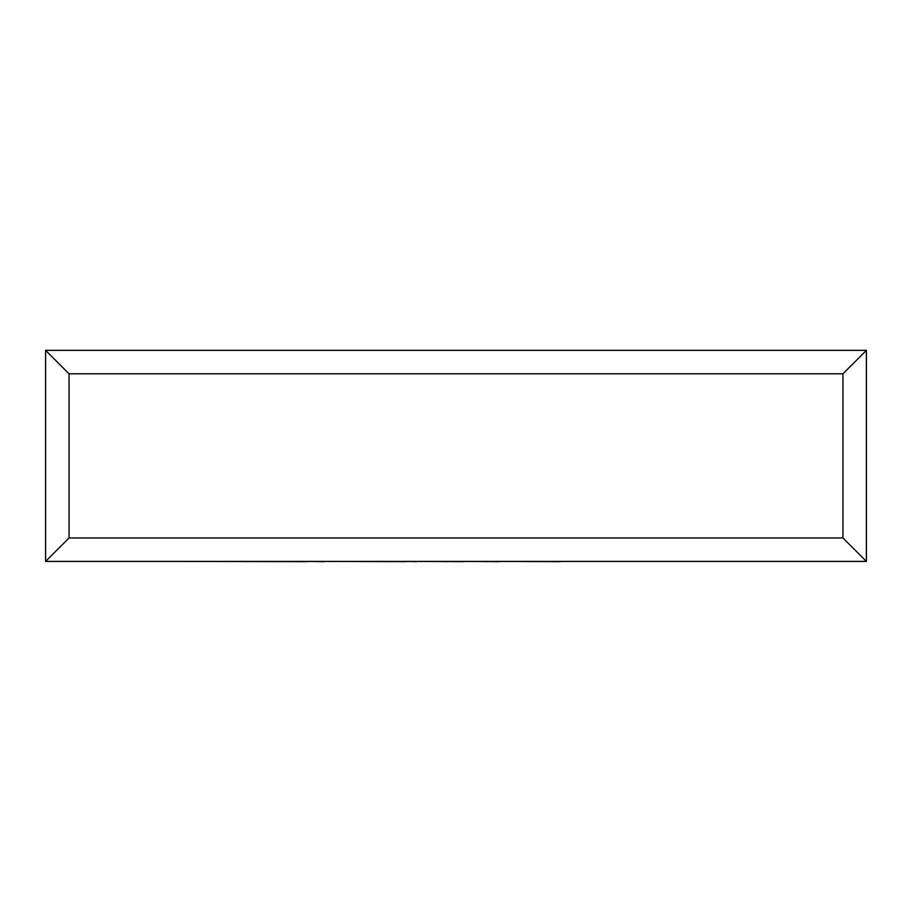 <?xml version="1.0" encoding="UTF-8"?>
<svg xmlns="http://www.w3.org/2000/svg" width="912" height="912" viewBox="0 0 912 912"><rect width="100%" height="100%" fill="white"/><g stroke="black" fill="none" stroke-linecap="round" stroke-linejoin="round"><path stroke-width="1.37" d="M45.6 561.416L45.6 350.356L866.4 350.356L866.4 561.416L45.6 561.416L69.05 537.966L842.95 537.966L866.4 561.416M45.6 350.356L69.05 373.806L69.05 537.966M866.4 350.356L842.95 373.806L69.05 373.806M560.413 561.416L737.523 561.416M560.413 561.644L498.739 561.416M498.739 561.644L463.889 561.416M463.889 561.644L416.909 561.416M416.909 561.644L405.908 561.416M405.908 561.644L324.398 561.416M324.398 561.644L307.013 561.416M307.013 561.644L174.192 561.416M842.95 537.966L842.95 373.806"/></g></svg>
